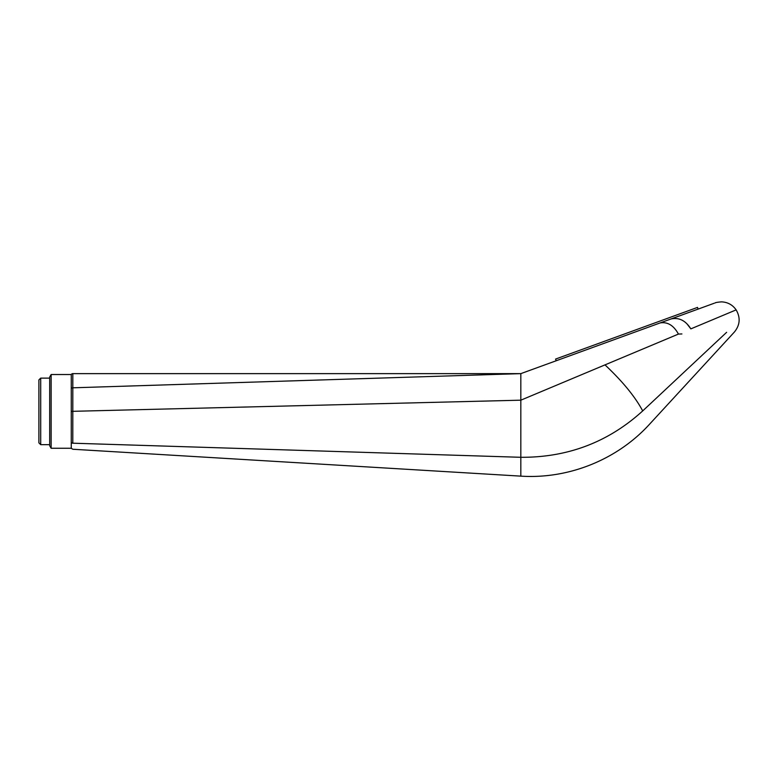 <?xml version="1.0" encoding="UTF-8"?>
<svg xmlns="http://www.w3.org/2000/svg" width="778" height="778" viewBox="0 0 778 778"><rect width="100%" height="100%" fill="white"/><g stroke="black" fill="none" stroke-linecap="round" stroke-linejoin="round"><path stroke-width="1.17" d="M72.792 383.146L72.821 373.635L520.822 373.635L520.822 400.184L678.445 334.073C673.622 325.34 667.495 321.635 660.045 322.958L714.175 303.255M71.265 374.529A1.799 1.799 -0.3 0 1 72.821 373.635L72.792 443.197C72.762 451.143 72.762 451.143 72.792 443.197A1.799 1.507 179.8 0 1 71.265 442.4L71.265 448.264L51.144 448.264L51.144 374.529L71.265 374.529L71.265 442.4M71.265 388.426A1.799 1.128 179.8 0 1 72.782 387.814L520.822 373.635L660.045 322.958M734.354 332.021L734.403 332.021C740.063 325.039 740.637 317.657 736.134 309.877L690.845 328.87C685.642 320.575 679.058 317.268 671.093 318.941L694.054 310.578M51.144 374.529L49.685 377.048L49.685 445.745L51.144 448.264M38.9 411.397L38.9 379.927L40.699 378.127L40.699 444.666L38.9 442.867L38.9 382.63M71.265 411.358L520.822 400.184L520.822 476.136L72.772 449.246L71.265 448.264M681.907 333.947L678.445 334.073M520.822 475.922L520.822 457.299C567.794 457.561 608.425 442.099 642.706 410.92L726.623 332.313M698.129 309.099L697.516 307.407L555.57 359.076L556.182 360.759M72.792 443.197L520.822 457.299M604.992 364.882C622.546 381.366 635.12 396.712 642.706 410.92C651.896 428.377 651.896 428.377 642.706 410.92M690.845 328.87L686.945 323.813M49.685 378.127L40.699 378.127M49.685 444.666L40.699 444.666M736.134 309.877C732.565 304.811 727.683 302.136 721.488 301.864C713.727 302.486 715.254 303.216 715.021 302.953M734.403 332.021L649.591 424.175C617.324 459.652 568.66 479.267 520.822 476.136"/></g></svg>
